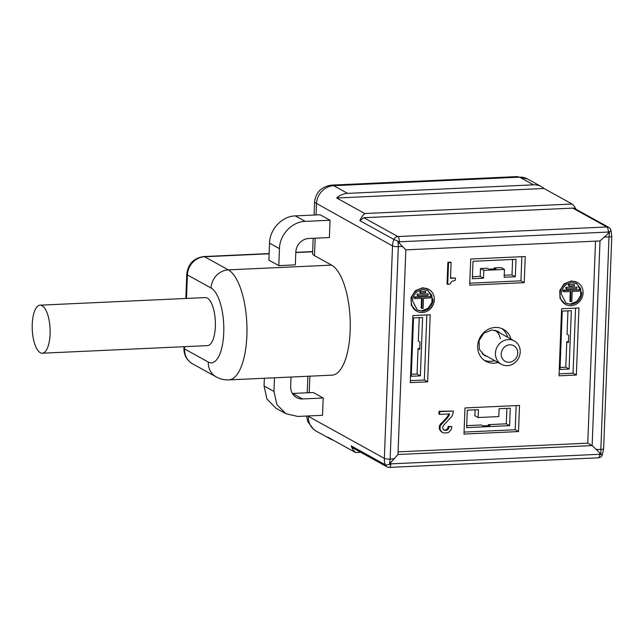 <?xml version="1.0" encoding="UTF-8"?>
<svg xmlns="http://www.w3.org/2000/svg" width="644" height="644" viewBox="0 0 644 644"><rect width="100%" height="100%" fill="white"/><g stroke="black" fill="none" stroke-linecap="round" stroke-linejoin="round"><path stroke-width="0.97" d="M397.968 454.495L390.779 462.432L390.819 463.865L599.797 454.278L599.757 452.885L592.142 445.584L600.007 240.953L405.833 249.864L397.968 454.495L592.142 445.584L587.771 443.169L398.073 451.871M599.781 452.861L600.981 454.334L599.797 454.278A4.452 1.65 87.4 0 1 598.348 457.812A4.452 4.452 0 0 0 602.269 455.034L599.797 454.278M602.269 455.034L603.637 448.707A4.452 0.918 -177.8 0 1 600.844 449.448L600.989 454.334M595.974 449.48L600.844 449.448L609.007 236.976A4.452 0.918 2.2 0 0 611.8 236.235L610.882 229.876A4.452 1.457 161.1 0 1 608.322 232.226L608.178 233.555L600.007 240.953M604.12 237.008L609.007 236.976L609.53 231.985L399.352 241.814L399.208 243.11L405.833 249.864M399.183 243.142L398.008 241.669L398.306 246.644L390.143 459.116L394.378 458.729M389.459 464.042L390.143 459.116A4.452 0.918 -177.8 0 1 384.355 458.391A17.815 16.132 118.9 0 0 385.265 464.726A4.452 1.457 -18.9 0 0 390.819 463.865L389.459 464.026L390.779 462.432M609.53 231.977L608.178 233.555M595.531 241.162L587.771 443.169M559.016 375.814L561.592 308.766L578.94 307.969L576.364 375.017L559.016 375.814M464.984 407.942L519.523 405.446L518.517 431.569L463.986 434.064L464.984 407.942M428.815 289.406L422.593 287.763L415.412 290.637L411.041 297.407L411.307 305.24L416.749 311.229A12.469 11.294 -61.1 0 1 411.218 300.853A12.469 11.294 -61.1 0 1 423.253 288.126A12.469 11.294 -61.1 0 1 428.815 289.406A12.469 11.294 -61.1 0 1 434.354 299.79A12.469 11.294 -61.1 0 1 422.311 312.509A12.469 11.294 -61.1 0 1 416.749 311.229M442.026 432.213L440.061 429.588L440.206 425.773L447.741 417.554L449.689 413.931L439.619 414.398L439.723 411.677L453.408 411.049L452.756 414.607L451.645 416.555L443.579 425.346L442.742 427.02L442.927 428.912L444.167 430.216L446.22 430.393L448.055 429.492L448.932 426.731L451.774 426.602L451.428 429.065L449.254 431.883L447.677 432.768L443.539 432.953L441.365 431.842L439.401 429.218L439.546 425.41L447.081 417.183L448.884 413.971M439.619 414.398L438.95 414.028L439.055 411.307L453.408 411.049M443.676 429.886L445.559 430.023L447.395 429.121L448.272 426.368L451.774 426.602M455.421 278.063L455.34 280.245L451.677 281.5L449.77 284.302L447.041 284.028L447.878 262.261L450.462 262.14L451.122 262.511L450.518 278.288L455.421 278.063L450.526 277.894M577.547 282.587L571.317 280.937L564.144 283.811L559.773 290.581L560.03 298.413L565.48 304.403A12.469 11.294 -61.1 0 1 559.942 294.026A12.469 11.294 -61.1 0 1 571.985 281.307A12.469 11.294 -61.1 0 1 577.547 282.587A12.469 11.294 -61.1 0 1 583.078 292.964A12.469 11.294 -61.1 0 1 571.043 305.691A12.469 11.294 -61.1 0 1 565.48 304.403M410.284 382.641L427.64 381.844L430.216 314.795L412.86 315.592L410.284 382.641M525.246 256.537L524.24 282.66L469.701 285.163L470.708 259.041L525.246 256.537M498.005 362.451A18.257 16.535 -61.1 0 1 493.924 363.152A18.257 16.535 -61.1 0 1 485.777 361.276A18.257 16.535 -61.1 0 1 477.671 346.078A18.257 16.535 -61.1 0 1 495.3 327.45A18.257 16.535 -61.1 0 1 503.447 329.326A18.257 16.535 -61.1 0 1 510.942 339.066M399.352 241.814A4.452 1.65 -92.6 0 0 397.863 236.549A4.452 4.033 118.9 0 0 393.919 239.479L399.352 241.814L398.008 241.669M441.035 431.174L440.375 430.804M440.061 429.588L439.401 429.218M439.86 428.236L439.192 427.874M439.9 427.149L439.24 426.779M440.206 425.773L439.546 425.41M441.301 424.098L440.641 423.728M441.84 423.527L441.18 423.164M443.982 421.53L443.322 421.16M445.849 419.816L445.189 419.445M447.741 417.554L447.081 417.183M449.11 415.589L448.449 415.219M439.723 411.677L439.055 411.307M445.189 430.434L444.521 430.071M446.22 430.393L445.559 430.023M447.258 430.071L446.598 429.701M448.055 429.492L447.395 429.121M448.602 428.646L447.942 428.284M448.892 427.825L448.232 427.455M448.932 426.731L448.272 426.368M447.701 284.398L448.538 262.631L447.878 262.261M448.538 262.631L451.122 262.511M269.128 253.792L204.599 256.755L228.306 269.868A55.658 20.632 87.4 0 1 246.877 335.725A55.658 20.632 87.4 0 1 228.765 379.896L332.054 375.154A55.658 20.632 -92.6 0 0 350.167 330.984A55.658 20.632 -92.6 0 0 331.596 265.127L314.497 255.676A26.718 5.514 2.2 0 1 312.59 253.511L313.169 238.296M291.024 377.038L290.661 386.456A13.355 12.099 118.9 0 0 296.586 397.573A13.355 12.099 118.9 0 0 302.551 398.95L323.208 398L322.539 415.308L297.753 416.443L285.823 413.698L276.88 404.537L273.966 391.455L274.497 377.795M323.208 398L313.29 392.518L292.634 393.46A13.355 12.099 118.9 0 1 292.384 393.468M330.034 220.248L320.116 214.766L295.33 215.901C282.096 216.151 269.731 229.216 269.538 243.158L268.886 260.144L278.804 265.626L295.33 264.869L295.821 252.134A13.355 12.099 -61.1 0 1 308.718 238.505L329.374 237.556L330.034 220.248L305.248 221.383C292.014 221.633 279.649 234.706 279.456 248.648L278.804 265.626M351.213 445.889L385.265 464.726A4.452 4.033 118.9 0 0 387.012 466.844L352.96 448.015L351.213 445.889A17.815 16.132 118.9 0 0 355.633 452.563L327.53 437.026A17.815 16.132 118.9 0 0 330.114 438.838A17.815 16.132 118.9 0 0 333.02 440.061M355.633 452.563L360.769 452.329M575.937 209.228A17.815 16.132 118.9 0 0 572.105 204.027L544.011 188.483A17.815 16.132 118.9 0 0 541.427 186.671A17.815 16.132 118.9 0 0 533.474 184.836L347.567 193.369A17.815 16.132 118.9 0 0 336.715 197.998L364.81 213.534A17.815 16.132 118.9 0 0 359.867 220.651L363.812 217.712L572.79 208.125A4.452 4.033 118.9 0 1 574.778 208.584L608.83 227.421A4.452 4.033 118.9 0 0 606.841 226.962L397.863 236.549L363.812 217.712M433.114 299.846C432.245 306.488 428.663 310.271 422.367 311.205L417.393 310.062L412.458 300.796C413.319 294.155 416.901 290.363 423.205 289.438L428.171 290.581L433.114 299.846M581.838 293.02C580.977 299.661 577.394 303.445 571.091 304.379L566.124 303.235L561.182 293.97C562.051 287.329 565.633 283.545 571.928 282.611L576.903 283.754L581.838 293.02M314.063 215.04L314.554 202.345L392.518 245.919L384.355 458.391L308.323 416.33A17.815 16.132 118.9 0 0 316.228 431.158A17.815 16.132 118.9 0 0 316.301 431.198L313.757 429.532L307.929 421.884L306.496 416.04M307.768 415.984L308.339 415.96M285.823 413.698L275.906 408.207L266.962 399.055L264.056 385.965L264.346 378.261M517.052 176.609L519.595 177.156L533.474 184.836M544.011 188.483L336.715 197.998M572.105 204.027L364.81 213.534M427.809 290.388L431.874 295.491L431.963 302.414L428.035 308.331L421.707 310.835A11.133 10.079 -61.1 0 1 417.071 309.869M576.541 283.561L580.598 288.665L580.687 295.588L576.766 301.505L570.431 304.016A11.133 10.079 -61.1 0 1 565.794 303.05M314.554 202.353C315.681 192.363 321.38 186.615 331.652 185.11L333.681 185.689L347.567 193.369M419.88 291.257L425.7 291.386L425.652 292.69L420.492 292.923L419.832 292.561L419.88 291.257L425.7 291.386M417.191 294.099L428.18 293.986L428.131 295.29L417.803 295.765L417.143 295.403L417.191 294.099L428.18 293.986M421.852 308.508L422.247 298.277L415.114 298.607L415.163 297.303L430.659 296.586L430.611 297.898L423.478 298.22L423.092 308.452L421.192 308.146L421.562 298.309M415.114 298.607L414.454 298.244L414.503 296.932L430.659 296.586M568.612 284.431L574.432 284.559L574.384 285.864L569.216 286.105L568.555 285.735L568.612 284.431L574.432 284.559M565.923 287.272L576.911 287.16L576.863 288.472L566.535 288.947L565.875 288.576L565.923 287.272L576.911 287.16M570.576 301.69L570.97 291.458L563.846 291.78L563.894 290.476L579.391 289.768L579.334 291.072L572.21 291.402L571.816 301.634L569.916 301.32L570.294 291.491M563.846 291.78L563.186 291.418L563.234 290.114L579.391 289.768M420.492 292.923L420.54 291.619M417.803 295.765L417.851 294.461M415.163 297.303L414.503 296.932M569.216 286.105L569.272 284.801M566.535 288.947L566.583 287.635M563.894 290.476L563.234 290.114M484.288 354.86A13.806 12.502 -61.1 0 1 483.048 354.498A13.806 12.502 -61.1 0 0 484.288 354.86M496.258 330.622A13.806 12.502 -61.1 0 1 497.224 331.483A13.806 12.502 -61.1 0 0 496.258 330.622M494.962 330.251A13.355 12.099 -61.1 0 1 500.283 338.752M469.782 283.183L520.932 280.832L524.24 282.66M426.827 314.948L424.332 380.016L427.64 381.844M464.058 432.084L515.216 429.741L518.517 431.569M559.089 373.834L573.063 373.19L576.364 375.017M573.063 373.19L575.559 308.122M571.341 310.682L569.095 369.028L560.006 369.447L562.252 311.1L571.341 310.682M569.095 369.028L565.794 367.201L566.768 341.731L568.419 342.64L568.708 335.242L567.05 334.325L567.952 310.843M560.087 367.458L565.794 367.201M566.768 341.731L568.459 341.65M515.216 429.741L516.142 405.599M466.626 427.624L509.597 425.652L510.265 408.232L499.108 408.747L498.81 416.579L478.154 417.529L478.452 409.697L467.303 410.204L466.626 427.624M488.281 425.636L488.321 424.646L506.289 423.816L509.597 425.652M488.321 424.646L489.971 425.555L482.952 425.885L481.293 424.968L466.707 425.636M475.071 409.85L474.845 415.702L478.154 417.529M506.289 423.816L506.884 408.393M424.332 380.016L410.365 380.652M411.274 376.265L413.52 317.927L422.609 317.508L420.363 375.846L411.274 376.265M411.355 374.285L417.062 374.019L418.036 348.549L419.727 348.476M417.062 374.019L420.363 375.846M418.036 348.549L419.695 349.467L419.977 342.061L418.326 341.151L419.228 317.661M520.932 280.832L521.857 256.698M504.461 269.417L483.805 270.367L483.507 278.208L472.35 278.715L473.018 261.303L515.989 259.331L515.313 276.743L504.163 277.258L504.461 269.417L501.161 267.59L494.342 267.904L494.302 268.894M483.805 270.367L480.496 268.54L487.315 268.226L488.973 269.144L495.993 268.822L494.342 267.904M483.507 278.208L480.199 276.373L480.496 268.54M472.422 276.735L480.199 276.373M512.6 259.484L512.012 274.916L504.236 275.278M515.313 276.743L512.012 274.916M484.183 360.262A18.257 16.535 118.9 0 0 490.623 361.324A18.257 16.535 118.9 0 0 494.705 360.616M507.633 337.239A18.257 16.535 118.9 0 0 501.74 328.521M487.597 356.687L484.626 355.552L479.329 349.33L479.039 340.652L483.877 333.157L491.823 329.978L497.989 331.394L500.533 333.31M520.119 349.724A13.355 12.099 -61.1 0 1 514.645 362.91A13.355 12.099 -61.1 0 1 501.37 364.311A13.355 12.099 -61.1 0 1 495.55 355.512A13.355 12.099 -61.1 0 1 501.032 342.326A13.355 12.099 -61.1 0 1 514.306 340.926A13.355 12.099 -61.1 0 1 520.119 349.724M517.679 351.608A8.903 8.066 -61.1 0 1 510.636 362.033A8.903 8.066 -61.1 0 1 501.298 355.464A8.903 8.066 -61.1 0 1 508.341 345.031A8.903 8.066 -61.1 0 1 517.679 351.608M42.271 353.21L207.529 345.627A24.045 8.911 -92.6 0 0 215.394 323.884A24.045 8.911 -92.6 0 0 207.328 298.1A24.045 8.911 -92.6 0 0 205.323 297.584L40.065 305.167A24.045 8.911 -92.6 0 0 32.2 326.911A24.045 8.911 -92.6 0 0 40.266 352.703A24.045 8.911 -92.6 0 0 42.271 353.21A24.045 8.911 -92.6 0 0 50.143 331.467A24.045 8.911 -92.6 0 0 42.077 305.675A24.045 8.911 -92.6 0 0 40.065 305.167M359.867 220.651L393.919 239.479A17.815 16.132 118.9 0 0 392.518 245.919A4.452 0.918 -177.8 0 0 398.306 246.644L402.524 246.258M390.819 463.865A4.452 1.65 87.4 0 1 389.37 467.399L598.348 457.812M608.322 232.226A4.452 1.65 -92.6 0 0 606.841 226.962L572.79 208.125M331.724 185.11L517.156 176.601L527.621 179.032A17.815 16.132 118.9 0 0 527.549 178.992A17.815 16.132 118.9 0 0 519.595 177.156L333.681 185.689A17.815 16.132 118.9 0 0 316.486 203.858L316.059 214.951M315.166 238.208L314.497 255.676M309.869 376.177L309.233 392.703M312.654 251.796L295.805 252.569M185.834 298.478L186.768 274.207C188.04 263.887 193.731 258.011 203.858 256.562A8.903 3.3 87.4 0 1 204.599 256.755A17.815 16.132 118.9 0 0 187.404 274.932L211.111 288.045A17.815 16.132 118.9 0 1 228.306 269.868L331.596 265.127M302.551 398.95L292.634 393.46M305.248 221.383L295.33 215.901M279.456 248.648L269.538 243.158M228.765 379.896C224.241 380.049 220.039 379.042 216.175 376.885A17.815 16.132 -61.1 0 1 208.27 362.057A37.851 14.031 -92.6 0 0 223.742 332.819A37.851 14.031 -92.6 0 0 211.111 288.045M208.27 362.057L184.562 348.943L184.651 346.681M216.175 376.885L192.467 363.771A17.815 16.132 -61.1 0 1 184.562 348.943A8.903 1.835 2.2 0 1 183.926 348.227L183.983 346.705M273.966 391.455L264.056 385.965M186.502 298.454L187.404 274.932A8.903 1.835 2.2 0 1 186.768 274.207M603.637 448.707L611.8 236.235M387.012 466.844A4.452 4.452 0 0 0 389.37 467.399M316.228 431.158L330.114 438.838M527.549 178.992L541.427 186.671M610.882 229.876A4.452 4.452 0 0 0 608.83 227.421M307.236 392.792L307.872 376.265M203.858 256.562L269.136 253.567M295.813 252.343L312.662 251.571M192.467 363.771C186.728 360.27 183.878 355.086 183.926 348.227M501.37 364.311L482.082 353.637M514.306 340.926L495.019 330.259"/></g></svg>
